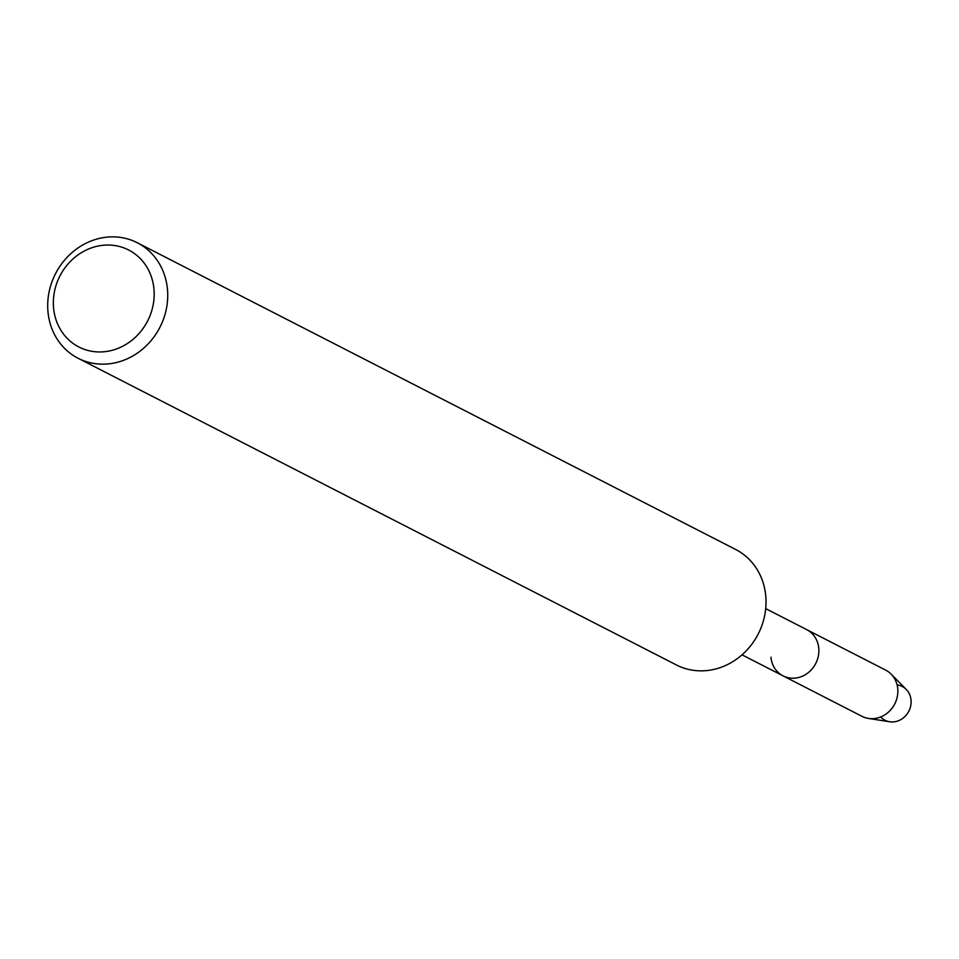 <?xml version="1.0" encoding="UTF-8"?>
<svg xmlns="http://www.w3.org/2000/svg" width="959" height="959" viewBox="0 0 959 959"><rect width="100%" height="100%" fill="white"/><g stroke="black" fill="none" stroke-linecap="round" stroke-linejoin="round"><path stroke-width="1.44" d="M897.109 684.906A18.952 17.13 117.1 0 1 911.05 700.118A18.952 17.13 117.1 0 1 900.693 719.682A18.952 17.13 117.1 0 1 880.662 716.984M891.163 674.153A25.965 23.472 117.1 0 1 897.756 688.802A25.965 23.472 117.1 0 1 868.47 718.435L889.664 721.755A18.952 17.13 117.1 0 0 911.05 700.118A18.952 17.13 117.1 0 0 906.243 689.425L891.163 674.153A25.965 23.472 117.1 0 0 885.696 670.137L806.711 629.643A25.965 23.472 117.1 0 1 818.77 648.308A25.965 23.472 117.1 0 1 807.91 672.93A25.965 23.472 117.1 0 1 783.024 675.855A25.965 23.472 117.1 0 1 770.964 657.191M137.317 242.759L735.613 549.447A64.9 58.679 117.1 0 1 765.773 596.102A64.9 58.679 117.1 0 1 738.61 657.646A64.9 58.679 117.1 0 1 676.407 664.959L78.111 358.27A64.9 58.679 117.1 0 1 47.95 311.603A64.9 58.679 117.1 0 1 75.114 250.071A64.9 58.679 117.1 0 1 137.317 242.759A64.9 58.679 117.1 0 1 167.477 289.426A64.9 58.679 117.1 0 1 140.314 350.958A64.9 58.679 117.1 0 1 78.111 358.27M153.967 289.174A54.519 49.293 117.1 0 1 108.463 351.138A54.519 49.293 117.1 0 1 53.56 307.803A54.519 49.293 117.1 0 1 99.065 245.84A54.519 49.293 117.1 0 1 153.967 289.174M868.47 718.435A25.965 23.472 117.1 0 1 862.009 716.337L742.026 654.829M765.714 608.629L806.711 629.643A25.965 23.472 117.1 0 1 818.77 648.308A25.965 23.472 117.1 0 1 807.91 672.93A25.965 23.472 117.1 0 1 783.024 675.855"/></g></svg>
